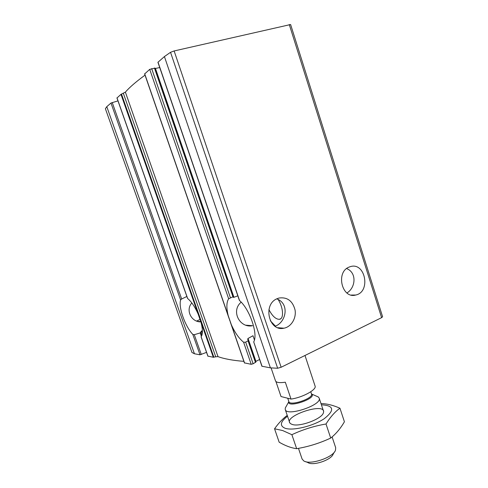 <?xml version="1.0" encoding="UTF-8"?>
<svg xmlns="http://www.w3.org/2000/svg" width="488" height="488" viewBox="0 0 488 488"><rect width="100%" height="100%" fill="white"/><g stroke="black" fill="none" stroke-linecap="round" stroke-linejoin="round"><path stroke-width="0.73" d="M241.182 302.17C230.586 310.923 239.767 328.448 252.589 325.71M277.263 298.638C262.477 304.238 268.803 331.913 283.949 328.198C291.251 326.893 296.484 318.225 295.063 310.002C292.641 300.87 287.261 296.887 278.935 298.04L277.263 298.638M276.769 298.869C289.494 303.426 286.511 321.69 275.47 326.136M349.011 267.125C335.488 272.231 341.972 299.077 355.679 295.039C371.215 292.062 365.329 261.507 350.17 266.698L349.011 267.125M346.645 268.553C357.076 272.694 355.691 287.767 346.925 292.971M154.458 68.064L232.935 296.783L233.471 296.741L155.05 68.07L149.712 69.357L228.659 298.79C226.456 302.224 226.304 307.83 228.201 315.614L231.343 324.709C234.838 332.554 238.925 338.391 243.603 342.222L251.198 364.298L244.47 362.883M239.315 300.193L239.571 300.571C249.795 309.319 258.298 334.365 253.705 341.893L261.891 366.22L270.413 367.867L277.654 368.245L281.137 367.257L381.61 317.651L382.598 316.767L290.61 24.522L174.131 50.953L170.532 52.307L164.419 56.571L157.929 62.293L239.309 300.199M237.815 295.826L233.947 297.302L233.221 297.308L233.471 296.741M159.722 67.539L155.465 68.466L233.947 297.302M255.694 361.492L259.592 359.491M243.603 342.222L245.684 342.173L248.008 340.728L248.337 340.087L247.623 339.288L248.05 338.446L252.991 335.726L254.425 339.923M248.349 340.081L255.889 362.065L253.113 363.78L251.198 364.298M232.935 296.783L228.659 298.79M149.712 69.357L144.68 73.92M117.968 100.876L110.977 103.041L180.621 299.949C178.285 307.166 185.208 326.649 192.803 334.396L194.285 334.701L200.196 332.926L201.489 330.986L202.398 330.791M145.04 75.134C136.018 81.734 129.466 87.395 125.379 92.134L120.975 94.349L198.104 313.955C194.889 306.757 191.412 301.627 187.673 298.558L187.538 298.369M120.975 94.349L117.022 97.954M198.104 313.955L201.013 322.251C202.813 329.315 202.856 334.17 201.141 336.805L201.111 336.909M123.336 93.293L215.733 356.789L213.311 357.265L207.937 356.106M186.855 296.472L181.664 298.985L180.621 299.949M206.54 352.36L200.019 354.8L194.438 353.763L191.967 352.501M191.821 302.938C185.489 309.929 191.009 321.653 200.312 321.903M196.646 321.043L200.22 319.372M110.977 103.041L106.793 106.677L105.39 108.708L191.973 352.525M243.884 361.358C232.892 360.467 224.26 358.894 218.008 356.636L215.733 356.789M268.918 309.618C272.334 316.114 275.83 319.347 279.417 319.317C284.028 318.963 283.406 307.654 278.172 299.547M270.321 320.762L275.445 326.149M275.915 381.506L281.027 396.543L291.019 399.074C301.865 397.665 315.834 390.278 315.211 386.435L304.994 355.478M291.019 399.074L285.315 382.22C279.563 383.05 276.293 382.598 275.494 380.866L271.108 367.983M305.689 461.666L307.946 462.581C312.9 466.186 331.407 459.958 333.176 454.09L334.42 451.998M298.467 448.356L302.09 459.007L303.719 460.867C309.862 465.393 333.347 457.488 335.506 450.168L335.677 447.703L332.09 436.912M286.072 406.589L285.279 408.035L285.248 409.517C286.651 416.959 322.55 404.875 319.17 398.098L318.249 396.939L316.743 396.268M339.959 408.224L344.418 421.766C340.526 428.476 335.951 433.911 330.699 438.065C319.829 443.141 308.483 446.685 296.649 448.685C291.147 447.941 285.321 445.776 279.16 442.189L274.549 428.781L282.631 430.532L291.879 434.692C302.706 429.605 314.083 426.042 326.014 423.999C330.352 417.014 335 411.756 339.959 408.224C333.066 405.192 326.832 403.655 321.263 403.619M287.237 415.367C282.796 418.667 278.569 423.139 274.549 428.781M321.403 404.802C333.999 405.534 334.963 410.146 324.294 418.655C313.235 426.134 292.861 431.05 285.059 428.25C279.484 425.81 280.307 421.797 287.524 416.203M292.129 424.414L290.756 423.785C280.563 416.74 327.271 401.02 323.41 412.799C321.982 418.936 299.504 427.311 292.129 424.414M296.649 448.685L291.879 434.692M330.699 438.065L326.014 423.999M231.343 324.709L244.592 363.072M158.014 62.141L239.571 300.571M253.705 341.893L262.062 366.317M248.05 338.446L255.913 361.37M248.008 340.728L255.474 362.48M151.67 68.607L230.409 297.729M245.684 342.173L253.113 363.78M144.674 73.737L228.201 315.614M201.489 330.986L202.3 333.298M200.843 332.249L201.898 335.25M200.196 332.926L201.416 336.385M116.98 97.826L187.673 298.558M201.141 336.805L207.998 356.283M112.234 102.517L181.664 298.985M194.285 334.701L201.288 354.508M192.803 334.396L200.019 354.8M201.013 322.251L213.311 357.265M121.488 94.068L213.866 357.216M174.131 50.953L281.137 367.257M289.274 24.54L381.61 317.651M106.793 106.677L194.438 353.763M164.419 56.571L270.413 367.867M170.532 52.307L277.654 368.245M105.39 108.708L191.985 352.55M125.379 92.134L218.008 356.636M288.835 401.514L288.823 401.545C286.316 408.84 317.908 398.208 311.503 393.914L311.472 393.895M285.279 408.035L288.872 401.618C289.805 406.449 313.686 398.409 311.509 393.999L318.249 396.939M246.141 325.203L252.577 325.716M277.892 327.716L283.949 328.198M351.275 295.057L355.679 295.039M144.601 73.871L229.134 318.652M229.421 319.475L229.854 320.732M230.153 321.598L244.451 362.987M200.83 332.157L201.91 335.219M116.925 97.917L187.526 298.369M201.099 336.915L207.9 356.222M197.567 321.36L200.849 321.623M250.246 325.874L250.124 325.52M280.826 318.67L279.417 319.317M323.489 411.067L319.17 398.098M289.646 422.455L285.248 409.517M311.509 393.999L310.758 391.748M288.872 401.618L287.725 398.238"/></g></svg>
